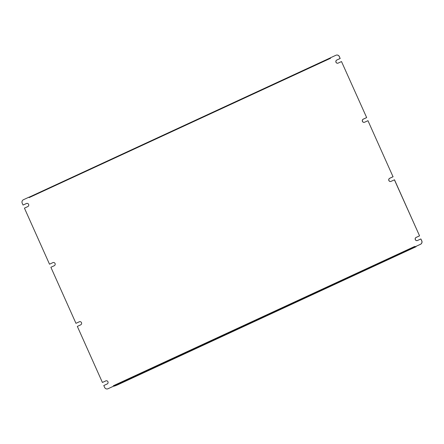 <?xml version="1.0" encoding="UTF-8"?>
<svg xmlns="http://www.w3.org/2000/svg" width="444" height="444" viewBox="0 0 444 444"><rect width="100%" height="100%" fill="white"/><g stroke="black" fill="none" stroke-linecap="round" stroke-linejoin="round"><path stroke-width="0.67" d="M393.029 176.74L367.954 120.685L393.029 176.74L389.682 178.288A1.687 1.648 -97.4 0 0 390.587 181.502A1.687 1.648 -97.4 0 0 391.059 181.363L394.494 179.803L419.569 235.858L394.405 179.814M79.82 321.639A1.687 1.648 -97.4 0 0 79.393 321.767L75.957 323.326L50.882 267.271L54.229 265.723A1.687 1.648 -97.4 0 0 53.33 262.509A1.687 1.648 -97.4 0 0 52.858 262.648L49.506 264.197L52.858 262.648M26.918 203.374A1.687 1.648 -97.4 0 0 26.49 203.507L26.407 203.519A1.687 1.648 -97.4 0 1 28.682 204.595A1.687 1.648 -97.4 0 1 27.783 206.593L24.431 208.142L49.506 264.197M366.666 117.599L341.503 61.555L366.666 117.599L363.32 119.147A1.687 1.648 -97.4 0 0 364.18 122.361M421.717 240.864L420.857 238.944L421.8 240.853A2.597 2.542 82.6 0 1 420.551 244.283L420.462 244.294A2.597 2.542 -97.4 0 0 421.717 240.864L421.8 240.853M106.271 380.769A1.687 1.648 -97.4 0 0 105.844 380.897L102.409 382.456L77.334 326.401L80.68 324.853A1.687 1.648 -97.4 0 0 79.781 321.645A1.687 1.648 -97.4 0 0 79.31 321.778L75.957 323.326M28.993 197.153L29.187 197.586L28.993 197.153L23.449 199.717A2.597 2.542 -97.4 0 0 22.2 203.147L23.055 205.061L26.49 203.507M105.844 380.897L105.755 380.908A1.687 1.648 -97.4 0 1 108.031 381.99A1.687 1.648 -97.4 0 1 107.132 383.982L103.785 385.531L104.64 387.451A2.597 2.542 -97.4 0 0 108.009 388.744L113.636 386.175L113.359 385.747L414.724 246.426L414.918 246.858L420.462 244.294M113.614 386.119L415.018 246.847L416.05 246.725L117.466 384.909L114.624 386.047L113.553 386.186L113.359 385.747M420.551 244.283L414.918 246.858M336.674 55.05A2.597 2.542 82.6 0 1 339.36 56.549L340.132 58.48L339.272 56.56A2.597 2.542 -97.4 0 0 335.903 55.267L330.364 57.825L330.558 58.264L29.187 197.586M340.215 58.469L336.868 60.018A1.687 1.648 -97.4 0 0 337.729 63.231M393.118 176.729L389.771 178.277A1.687 1.648 -97.4 0 0 390.631 181.496M419.569 235.858L416.217 237.407A1.687 1.648 -97.4 0 0 417.083 240.626M108.097 388.733A2.597 2.542 82.6 0 1 107.326 388.95M53.369 262.504A1.687 1.648 -97.4 0 0 52.941 262.637M419.48 235.869L416.133 237.418A1.687 1.648 -97.4 0 0 417.038 240.631A1.687 1.648 -97.4 0 0 417.51 240.493L420.857 238.944M366.583 117.61L363.231 119.159A1.687 1.648 -97.4 0 0 364.136 122.366A1.687 1.648 -97.4 0 0 364.607 122.233L367.954 120.685M340.132 58.48L336.78 60.029A1.687 1.648 -97.4 0 0 337.684 63.237A1.687 1.648 -97.4 0 0 338.156 63.104L341.503 61.555M26.407 203.519L23.055 205.061M105.755 380.908L102.409 382.456M108.009 388.744L113.553 386.186M29.104 197.197L330.375 57.853M123.365 381.84L124.586 381.363L123.365 381.84M264.813 316.444L266.034 315.973L264.813 316.444M406.26 251.054L407.481 250.577L406.26 251.054M416.05 246.725L415.917 246.426"/></g></svg>

